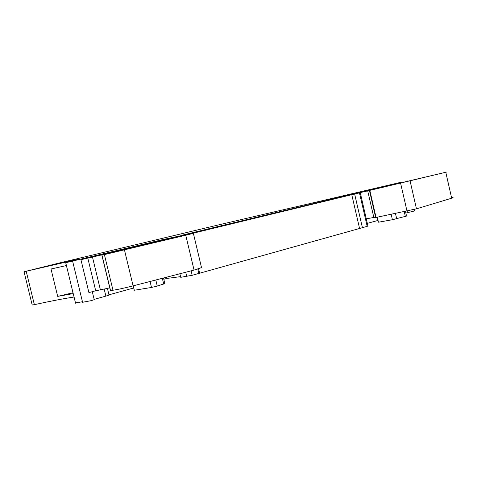 <?xml version="1.0" encoding="UTF-8"?>
<svg xmlns="http://www.w3.org/2000/svg" width="477" height="477" viewBox="0 0 477 477"><rect width="100%" height="100%" fill="white"/><g stroke="black" fill="none" stroke-linecap="round" stroke-linejoin="round"><path stroke-width="0.72" d="M360.248 192.672L367.94 225.985L367.183 226.342L359.449 192.869L360.248 192.66L358.978 192.952M359.449 192.869L354.644 194.032L362.419 227.678L192.177 275.301L180.723 277.304L179.877 273.756M367.183 226.342L362.419 227.678M354.644 194.032L351.77 194.705L359.545 228.328M351.77 194.705L190.293 233.897M198.599 268.825L199.601 273.041M190.234 233.647L189.5 234.064M197.818 269.058L198.861 273.428M189.447 233.855L182.715 235.566M177.301 236.854L182.697 235.483M177.277 236.753L151 242.823L187.067 234.589L193.376 233.342L185.768 235.227L104.385 254.593L130.543 248.237L80.941 259.697L162.633 240.02L162.544 239.645L66.07 262.636C80.309 259.065 82.813 258.295 73.583 260.329L73.679 260.716M375.59 217.172L373.843 217.494L367.701 190.883L446.609 172.06L358.925 192.72M358.501 193.09L358.424 192.756L188.773 233.569L187.98 233.778L188.075 234.171L359.098 192.941M188.075 234.171L162.544 239.645M162.633 240.02L181.886 235.662M367.701 190.883L358.96 192.875M417.995 178.923L358.948 192.833M384.856 186.853L358.931 192.75M384.844 186.799L417.995 178.905M147.22 244.146L99.18 255.302L143.237 245.178L168.566 238.989L143.708 244.576L133.816 246.961L154.959 242.233L147.232 244.206M384.271 186.871L364.875 191.337L384.271 186.871M201.521 267.615L194.061 270.083L133.101 285.872C124.121 288.156 117.414 289.605 112.983 290.225L110.414 290.535L110.449 290.219M87.792 258.045L95.71 290.767L109.782 287.905M95.71 290.767L88.913 292.598L80.941 259.697M386.531 186.072L386.239 185.821L400.555 182.381L400.62 182.679M358.424 192.756L338.217 197.383L386.459 185.774M354.017 193.817L354.095 194.151M351.155 194.491L351.233 194.825M188.773 233.569L188.862 233.963M84.286 258.445L84.381 258.82M373.843 217.494L366.282 218.788M445.792 172.304L451.683 198.211L416.469 208.831L410.107 181.045M405.486 211.484L406.541 216.069L392.416 219.736L378.452 222.204L377.313 217.273M163.516 277.996L164.845 283.553L157.267 286.087L151.501 287.464L134.27 290.249L133.208 285.842M73.583 260.329L24.047 271.759L59.53 262.946L217.566 225.132L400.555 182.381M187.98 233.778L181.791 235.268M73.023 292.771L57.681 296.378L73.225 293.605M66.41 265.552L51.015 269.004L57.681 296.378M451.683 198.211C453.341 197.705 453.585 197.514 452.423 197.633M375.673 217.536L416.469 208.831M26.205 271.264L34.374 304.678L32.162 304.946M34.374 304.678C50.956 301.059 64.186 298.507 74.054 297.022M82.455 301.732L75.497 302.961M92.299 291.685L94.16 299.383C95.144 299.365 94.052 299.806 90.874 300.713L82.587 302.275M94.154 299.365L105.882 296.116C108.893 295.257 109.925 294.84 108.977 294.864L107.403 288.346M108.965 294.828L133.721 287.977M163.82 279.266L166.765 278.455L166.473 277.226M166.765 278.455L180.562 276.624M367.338 223.373L377.551 220.553L376.818 217.369M378.046 220.457L377.551 220.553M414.549 209.367L414.793 210.876L405.849 213.052M407.483 212.599L407.143 211.126M191.116 270.847L192.177 275.301M186.751 276.511L185.732 272.236M178.642 236.425L178.547 236.032M100.349 289.676L92.437 256.948M110.527 290.517L101.983 255.123M104.385 254.593L112.983 290.225M133.101 285.872L124.449 249.9M185.768 235.227L194.061 270.083M392.416 219.736L391.212 214.501M396.691 218.794L395.505 213.613M405.361 216.516L404.263 211.746M155.806 279.993L157.267 286.087M163.724 284.149L162.323 278.3M150.064 281.478L151.501 287.464M407.012 211.15L400.626 183.299M376.073 217.506L369.836 190.448M201.538 267.68L193.376 233.342M155.299 241.344L155.389 241.726M104.153 288.955L105.882 296.116M358.984 192.964L358.907 192.642M375.679 217.572L369.448 190.538M110.414 290.535L101.869 255.147M24.047 271.759L32.192 305.077M65.731 262.749L75.557 303.205M72.629 261.217L82.646 302.531M407.966 180.628L408.073 181.105"/></g></svg>
